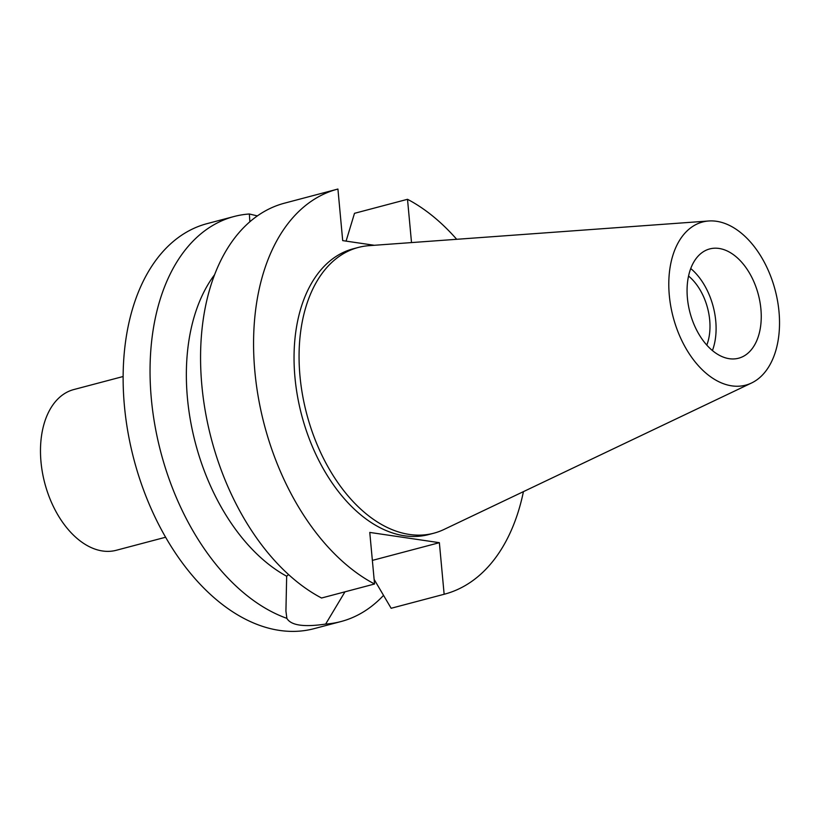 <?xml version="1.0" encoding="UTF-8"?>
<svg xmlns="http://www.w3.org/2000/svg" width="820" height="820" viewBox="0 0 820 820"><rect width="100%" height="100%" fill="white"/><g stroke="black" fill="none" stroke-linecap="round" stroke-linejoin="round"><path stroke-width="1.23" d="M669.315 295.487A84.368 52.746 -104.8 0 1 708.695 220.99A84.368 52.746 -104.8 0 1 779 311.661A84.368 52.746 -104.8 0 1 751.54 383.001A84.368 52.746 -104.8 0 1 669.315 295.487M687.416 298.152A56.518 35.342 75.2 0 0 738.605 358.217A56.518 35.342 75.2 0 0 760.899 308.986A56.518 35.342 75.2 0 0 709.71 248.931A56.518 35.342 75.2 0 0 687.416 298.152M751.54 383.001L443.999 529.464A147.784 92.404 -104.8 0 1 433.821 533.205A147.784 92.404 -104.8 0 1 299.987 376.165A147.784 92.404 -104.8 0 1 358.268 247.455A147.784 92.404 -104.8 0 1 368.969 245.672L708.695 220.99M358.268 247.455L353.256 248.778A147.784 92.404 75.2 0 0 294.964 377.487A147.784 92.404 75.2 0 0 428.809 534.527L433.821 533.205M523.427 491.641A209.459 130.964 -104.8 0 1 444.573 594.151A209.459 130.964 -104.8 0 1 444.143 594.264L439.366 542.686L369.769 532.426L374.555 584.004A209.459 130.964 -104.8 0 1 254.907 371.921A209.459 130.964 -104.8 0 1 337.491 189.153A209.459 130.964 -104.8 0 1 337.922 189.041L342.698 240.619L374.32 245.282M411.517 242.587L407.509 199.301A209.459 130.964 -104.8 0 1 456.699 239.296M439.366 542.686L372.362 560.398M444.143 594.264L391.14 608.276L374.125 579.381M346.081 241.121L354.496 213.323L407.509 199.301M391.14 608.276A209.459 130.964 75.2 0 0 391.57 608.163L444.573 594.151M214.573 274.741A176.208 110.177 75.2 0 0 193.848 436.865A176.208 110.177 75.2 0 0 286.672 576.234L285.924 611.064L286.877 618.352A209.459 130.964 -104.8 0 1 151.351 398.95A209.459 130.964 -104.8 0 1 233.966 216.531A209.459 130.964 -104.8 0 1 249.362 213.989L257.357 215.906M288.568 574.574L286.672 576.234M374.555 584.004L321.553 598.016A209.459 130.964 75.2 0 1 201.904 385.943A209.459 130.964 75.2 0 1 284.478 203.175A209.459 130.964 75.2 0 1 284.909 203.063M383.524 595.381A209.459 130.964 -104.8 0 1 341.048 621.529A209.459 130.964 -104.8 0 1 325.653 624.071L344.974 591.825M325.653 624.071C303.861 627.3 290.936 625.404 286.877 618.352M249.362 213.989L249.864 221.759M233.966 216.531L207.05 223.645A209.459 130.964 75.2 0 0 124.435 406.074A209.459 130.964 75.2 0 0 314.132 628.643L341.048 621.529M706.799 345.097A47.212 29.52 75.2 0 0 709.7 320.036A47.212 29.52 75.2 0 0 688.544 276.053M690.737 268.529A56.518 35.342 -104.8 0 1 715.747 320.928A56.518 35.342 -104.8 0 1 712.426 350.55M123.133 376.513L73.779 389.561A83.117 51.968 75.2 0 0 41 461.957A83.117 51.968 75.2 0 0 116.276 550.281L165.619 537.233M337.491 189.153L284.478 203.175"/></g></svg>
